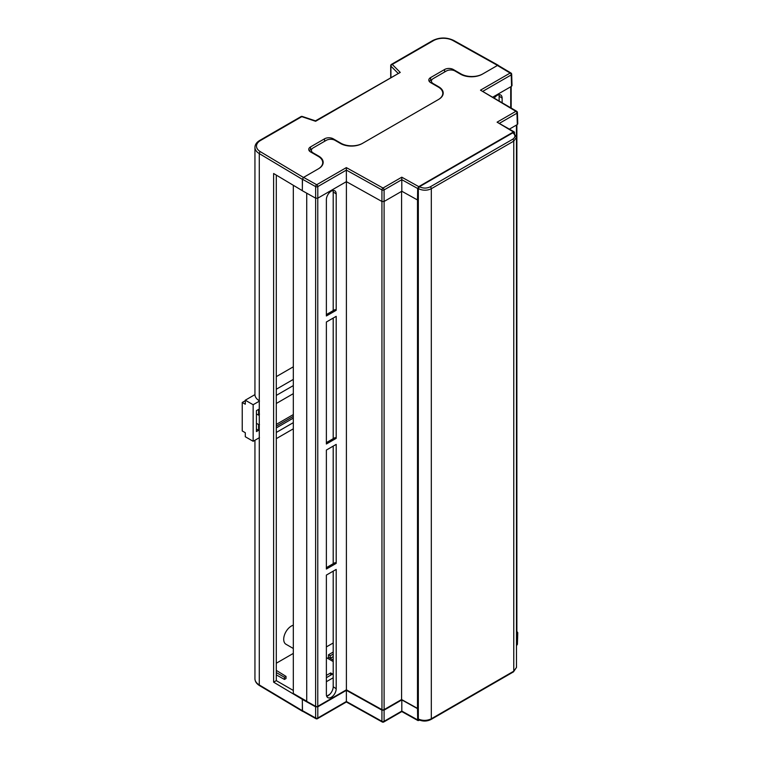 <?xml version="1.0" encoding="UTF-8"?>
<svg xmlns="http://www.w3.org/2000/svg" width="760" height="760" viewBox="0 0 760 760"><rect width="100%" height="100%" fill="white"/><g stroke="black" fill="none" stroke-linecap="round" stroke-linejoin="round"><path stroke-width="1.14" d="M443.023 94.459A15.438 8.911 0 0 0 442.785 93.765M322.981 163.77A15.438 8.911 0 0 0 322.724 163.02M497.097 122.17L515.878 111.321L480.491 90.164L510.14 73.055L497.42 65.474L482.344 74.176A15.438 8.911 180 0 1 460.512 74.176L455.059 71.022A6.175 3.562 0 0 0 446.329 71.022L433.228 78.584A6.175 3.562 0 0 0 431.423 81.102A6.175 3.562 0 0 0 433.228 83.619L438.691 86.773A15.438 8.911 180 0 1 443.213 93.072A15.438 8.911 180 0 1 438.691 99.379L362.311 143.478A15.438 8.911 180 0 1 340.48 143.478L335.017 140.325A6.175 3.562 0 0 0 326.287 140.325L313.187 147.886A6.175 3.562 0 0 0 311.381 150.404A6.175 3.562 0 0 0 313.187 152.931L318.649 156.075A15.438 8.911 180 0 1 323.171 162.383A15.438 8.911 180 0 1 318.649 168.682L303.572 177.384L316.711 184.727L346.351 167.608L383.002 188.043L401.784 177.194L418.76 186.637L513.447 131.964L497.097 122.17L514.225 131.898M497.42 65.474L498.512 66.082M418.332 188.623L418.332 719.017A1.539 0.902 117.8 0 0 418.684 719.739C422.816 721.563 426.92 721.487 430.996 719.492A1.539 0.893 60 0 0 431.309 718.789C427.015 720.822 422.683 720.898 418.332 719.017L419.416 719.644L418.323 719.017L418.323 188.623L419.434 186.741C423.063 188.489 426.664 188.518 430.245 186.846L512.706 139.241C515.622 137.17 515.65 135.033 512.8 132.839L419.416 186.732A1.539 0.855 120.4 0 0 418.332 188.623L418.323 188.623C422.683 190.703 427.015 190.732 431.309 188.727L431.309 718.789L513.769 671.184L516.477 667.451L516.477 137.294L513.769 141.123L431.309 188.727A1.539 0.893 60 0 0 430.245 186.846M512.781 132.829L513.874 133.456L512.781 132.829M418.76 186.637L417.667 188.499L417.497 199.965L417.497 708.633L417.667 719.9L418.76 720.508L419.453 720.1M417.497 708.633L401.812 699.913L401.802 711.075L418.76 720.508M514.548 133.475L514.529 132.572L513.447 131.964L514.529 132.572M333.203 571.14L333.203 686.707A7.353 4.246 -60 0 1 326.695 696.274M333.041 190.494A7.353 4.246 -60 0 1 333.203 191.909L333.203 310.64M333.203 318.07L333.203 438.691M333.203 446.12L333.203 563.711M511.584 85.034L511.565 86.288L492.917 97.061M517.332 123.31L517.313 124.564L509.504 129.067M417.497 199.965L401.812 191.244L384.094 201.476L381.928 201.486L346.38 181.659L317.803 198.16L315.637 198.17L302.309 190.712L302.48 179.255L303.572 177.384M401.812 191.244L401.784 177.194M346.38 181.659L346.351 167.608M498.978 94.696A7.353 4.246 -60 0 1 499.139 96.111L499.139 100.776M417.715 708.5L401.584 699.533L384.104 709.621A1.539 0.883 180 0 1 381.957 709.64L346.398 689.814L317.775 706.334A1.539 0.883 180 0 1 315.618 706.344L306.726 701.366L306.726 193.182M326.373 322.012L326.373 444.011L336.195 438.339L336.195 316.341L326.373 322.012M326.373 450.062L326.373 569.04L336.195 563.369L336.195 444.391L326.373 450.062M326.373 575.092L326.373 694.44A6.944 4.009 120 0 0 328.035 697.727A6.944 4.009 120 0 0 333.308 695.609A6.944 4.009 120 0 0 336.195 688.769L336.195 569.42L326.373 575.092M336.195 310.298L326.373 315.97L326.373 199.642A6.944 4.009 120 0 1 329.545 192.508A6.944 4.009 120 0 1 334.96 190.921A6.944 4.009 120 0 1 336.195 193.971L336.195 310.298L334.998 309.605L326.373 314.583M346.398 689.814L346.398 181.668M401.584 699.533L401.584 191.377M516.876 124.811L516.876 632.605A1.539 0.883 180 0 1 516.477 633.203M502.132 102.572L502.132 98.163A6.944 4.009 120 0 0 500.897 95.123A6.944 4.009 120 0 0 494.418 97.954M293.312 185.278L293.312 693.49L302.917 699.029L302.356 699.352L273.619 682.167L276.288 680.628L276.288 175.104M306.726 701.233L302.917 699.029L302.309 699.38L302.48 710.647L315.637 718L315.637 706.828L302.309 699.38M517.769 632.605L517.427 643.976A1.539 0.893 -178.3 0 1 516.971 644.584L517.313 633.222L516.477 633.707M517.313 633.222L517.332 631.978L517.313 633.222M346.38 690.327L346.37 701.489L381.928 721.316L381.928 710.144L346.38 690.327L317.803 706.819L317.803 717.991A1.539 0.921 180 0 1 315.637 718A1.539 0.874 119.2 0 0 315.951 718.684L302.812 711.332M381.928 710.144L384.094 710.135L384.094 721.306L401.802 711.075M401.812 699.913L384.094 710.135M315.637 706.828L317.803 706.819M303.572 711.255L302.48 710.647M326.373 677.673L332.604 674.072L333.203 674.414L330.647 672.942L326.373 675.403M326.373 681.711L333.203 677.758L326.373 681.711M346.37 701.489L317.803 717.991A1.539 0.893 60 0 1 317.481 718.675A1.539 1.539 0 0 1 315.951 718.684M317.481 718.675L346.37 701.993L382.251 722A1.539 0.874 119.1 0 1 381.928 721.316A1.539 0.921 0 0 0 384.094 721.306A1.539 0.893 -120 0 1 383.772 721.99L401.802 711.578L417.99 720.584M517.313 124.564L516.971 113.192A1.539 0.893 -1.7 0 0 517.427 112.537A1.539 1.539 0 0 0 516.677 111.264A1.539 0.902 -59.1 0 0 515.878 111.321A1.539 0.893 60 0 1 516.971 113.192L499.681 123.177M480.491 90.164L516.677 111.264M511.565 86.288L511.233 74.917A1.539 0.893 -1.7 0 0 511.679 74.261A1.539 1.539 0 0 0 510.929 72.989A1.539 0.902 -59.2 0 0 510.14 73.055A1.539 0.893 60 0 1 511.233 74.917L483.075 91.171M381.957 709.64L381.928 189.924A1.539 0.864 -0 0 0 384.094 189.914L384.094 201.476M417.667 188.499L401.802 179.683L384.094 189.914A1.539 0.893 -120 0 0 383.002 188.043A1.539 0.874 -60.9 0 0 381.928 189.924L346.37 170.097L317.803 186.599A1.539 0.864 180 0 1 315.637 186.608L302.48 179.255M326.373 567.653L334.998 562.675L336.195 563.369M326.373 442.633L334.998 437.655L336.195 438.339M293.312 625.223A10.801 6.242 120 0 0 283.708 639.293A10.801 6.242 120 0 0 285.95 644.233L293.312 648.489M259.236 437.769A15.438 8.911 180 0 0 259.274 437.788L259.274 400.738A15.438 8.911 0 0 1 254.942 394.544L254.942 147.402A15.438 8.911 180 0 0 259.274 153.586L259.274 400.738M276.288 432.469L293.312 422.645M293.312 385.586L276.288 395.418M293.312 379.411L276.288 389.243M276.288 438.644L293.312 428.82M276.288 663.233L293.312 653.41M276.288 376.637L293.312 366.814M259.274 437.788L259.274 684.94L302.356 710.695L302.356 702.439M302.309 190.665L273.619 173.508L273.619 682.167M400.244 72.418L315.618 121.277L301.777 116.669A1.539 0.627 -71.6 0 1 302.262 116.46L315.457 120.859L400.244 72.418L392.255 64.429L433.476 40.632A13.889 8.018 0 0 1 452.95 40.536L498.636 66.025L497.543 65.398L482.79 73.91A15.438 8.911 180 0 1 460.969 73.91L453.321 69.502A6.175 3.562 0 0 0 444.59 69.502L430.625 77.567A6.175 3.562 0 0 0 428.811 80.085A6.175 3.562 0 0 0 430.625 82.612L438.263 87.02A15.438 8.911 180 0 1 442.785 93.319A15.438 8.911 180 0 1 438.263 99.626L362.729 143.232A15.438 8.911 180 0 1 340.908 143.232L333.26 138.814A6.175 3.562 0 0 0 324.529 138.814L310.565 146.889A6.175 3.562 0 0 0 308.75 149.406A6.175 3.562 0 0 0 310.565 151.924L318.202 156.332A15.438 8.911 180 0 1 322.724 162.64A15.438 8.911 180 0 1 318.202 168.939L303.449 177.46L302.356 179.35L302.356 187.606M432.088 79.496L430.625 80.341A6.175 3.562 0 0 0 429.295 81.472M326.648 696.169L329.707 694.403M284.468 679.44L286.017 678.538L286.017 676.39L284.468 677.283L284.468 679.44L276.288 674.88M326.373 657.619L333.203 661.561M276.288 680.628L293.312 690.46M302.356 710.695L303.449 711.322L302.356 710.695M312.047 148.798L310.565 149.654A6.175 3.562 0 0 0 309.234 150.793M330.647 675.212L330.647 672.942M276.288 670.377L286.017 676.39M276.288 672.562L284.468 677.283M259.464 424.602A6.944 4.009 -60 0 1 258.609 424.574L256.424 423.31M259.464 401.09L253.147 404.728L253.147 441.284L259.464 437.637M276.288 427.927L293.312 418.095M258.609 424.574L258.609 430.322L256.424 431.575L256.424 410.656L258.609 409.393L258.609 415.14A6.944 4.009 -60 0 1 259.464 414.124M253.147 441.284L245.29 436.743L245.29 432.715L242.231 430.948L242.231 402.467L245.29 404.225L245.29 400.197L254.942 394.62M253.147 404.728L245.29 400.197M256.424 413.877L258.609 415.14M256.424 429.058L258.609 430.322M242.231 402.467L245.29 400.7M333.203 652.051L328.472 654.788L328.472 657.305L333.203 660.041M328.472 657.305L327.816 658.445L326.373 657.609M333.203 642.979L326.373 646.922M333.203 656.592L330.22 658.312L330.22 655.794L328.472 654.788M333.203 654.065L330.22 655.794M315.618 706.344L315.637 186.608A1.539 0.874 119.2 0 1 316.711 184.727A1.539 0.893 -120 0 1 317.803 186.599L317.803 198.16M313.187 152.931L313.187 153.444M318.649 156.607L318.649 156.075M433.228 83.619L433.228 84.113M438.691 87.276L438.691 86.773M317.775 706.334L317.775 198.17M384.104 709.621L384.104 201.466M430.996 719.492L513.447 671.887A1.539 0.893 60 0 0 513.769 671.184L513.769 141.123A1.539 0.893 60 0 0 512.706 139.241M516.429 136.648L516.429 125.067M510.729 107.711L510.729 86.773M516.477 644.869L516.971 644.584A1.539 0.893 60 0 1 516.648 645.269L516.477 645.373M512.8 132.839A1.539 0.883 -57.8 0 1 513.589 132.772L516.477 137.294M333.203 686.707L336.195 688.769M333.203 191.909L336.195 193.971M499.139 96.111L502.132 98.163M276.288 424.403L293.312 414.58M293.312 393.651L276.288 403.484M302.356 179.35L259.274 153.586A1.539 0.902 -59.1 0 1 260.385 151.706L303.449 177.46M259.597 685.644C256.576 683.8 255.027 681.501 254.942 678.746A15.438 8.911 0 0 0 259.274 684.94A1.539 0.902 -59.1 0 0 259.597 685.644L302.67 711.398M302.262 116.46A1.539 1.539 0 0 0 301.007 116.593A1.539 0.893 -120 0 1 301.777 116.669L260.556 140.467A13.889 8.018 0 0 0 260.385 151.706M397.983 73.207L390.916 66.139L390.916 77.282M340.908 143.716L340.908 143.232M333.26 139.612L333.26 138.814M324.529 141.341L324.529 138.814M310.565 149.654L310.565 146.889M460.969 74.423L460.969 73.91M430.625 80.341L430.625 77.567M444.59 72.019L444.59 69.502M453.321 70.319L453.321 69.502M452.95 40.536A1.539 0.874 -60.9 0 1 453.701 40.441L498.313 65.312M433.476 40.632A1.539 0.893 -120 0 0 432.706 40.555L391.485 64.353A1.539 1.539 0 0 0 390.706 65.692A1.539 0.893 0 0 0 390.916 66.139A1.539 1.092 135 0 1 392.255 64.429A1.539 0.893 -120 0 0 391.485 64.353M301.007 116.593L259.787 140.391A1.539 0.893 60 0 1 260.556 140.467M431.423 83.068L431.423 81.102M311.381 152.399L311.381 150.404M511.176 107.977L511.176 86.507M513.447 671.887L516.477 667.451M382.251 722A1.539 1.539 0 0 0 383.772 721.99M516.648 645.269A1.539 1.539 0 0 0 517.427 643.976M517.769 123.918L517.427 112.537M512.021 85.642L511.679 74.261M498.199 65.398L510.929 72.989M254.942 678.746L254.942 440.249M322.724 164.511L322.724 162.64M442.785 95.152L442.785 93.319M453.701 40.441C446.652 37.164 439.66 37.202 432.706 40.555M390.706 77.406L390.706 65.692M259.787 140.391C256.604 142.3 254.99 144.637 254.942 147.402M276.288 426.18L293.312 416.356"/></g></svg>
